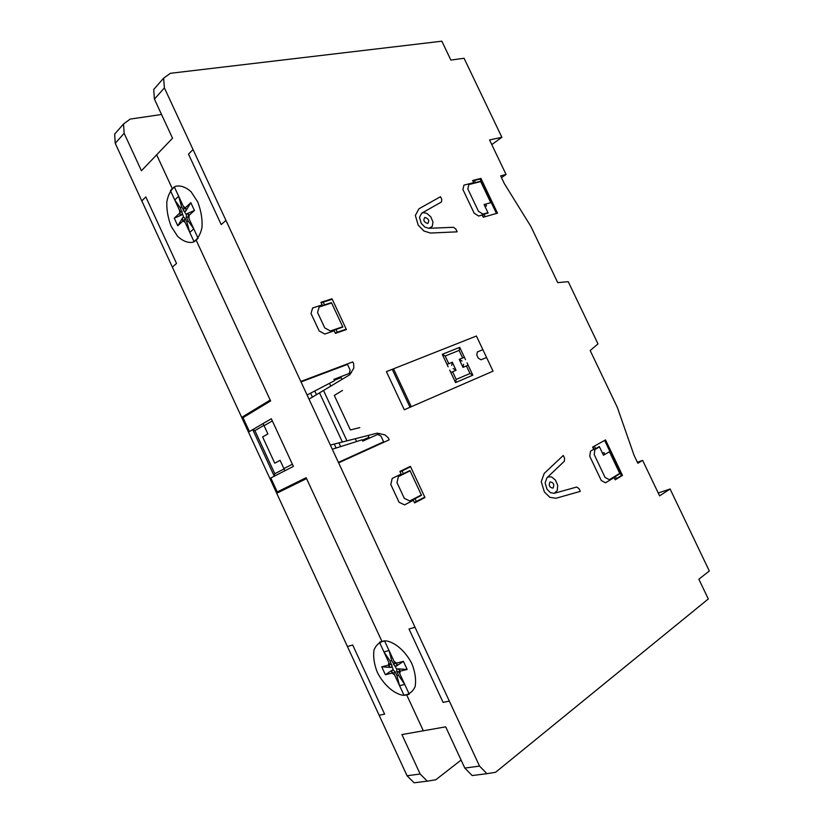 <?xml version="1.0" encoding="UTF-8"?>
<svg xmlns="http://www.w3.org/2000/svg" width="824" height="824" viewBox="0 0 824 824"><rect width="100%" height="100%" fill="white"/><g stroke="black" fill="none" stroke-linecap="round" stroke-linejoin="round"><path stroke-width="1.24" d="M154.418 99.138L164.388 87.9L163.636 78.156L153.707 89.497L154.418 99.138L172.546 138.205L141.44 170.753L124.136 133.292L123.538 123.96L130.171 119.099L161.535 114.485M461.1 760.078L435.783 779.772L427.275 781.152L420.158 774.014L401.927 734.565L445.681 726.84L464.808 768.071L472.162 775.549L486.953 773.695L479.537 766.104L164.388 87.9M163.636 78.156L170.413 73.295L441.849 41.2L450.862 60.07L464.077 58.267L501.878 137.289L489.569 139.956L506.07 174.492L500.642 175.862L504.37 183.67L530.872 226.415L557.745 282.653L568.23 281.664L597.997 343.917L590.18 350.54L617.331 407.386L634.037 455.25L637.858 463.253L642.638 460.358L659.602 495.873L670.097 488.993L709.33 571.011L698.855 579.21L708.3 598.976L495.605 772.273L486.953 773.695M491.784 144.581L501.878 137.289M124.136 133.292L115.236 143.325L114.67 134.085L123.538 123.96M464.808 768.071L479.537 766.104M115.236 143.325L407.056 775.755L420.158 774.014M501.486 177.634L506.07 174.492M637.405 462.295L642.638 460.358M658.232 492.999L670.097 488.993M407.056 775.755L414.112 782.8L427.275 781.152M377.31 672.332C383.407 684.322 393.306 693.355 402.576 695.229C408.364 695.054 412.536 692.222 415.09 686.711C416.274 679.934 415.224 672.271 411.928 663.753C405.542 651.31 395.232 642.277 385.982 640.845C380.317 641.34 376.331 644.389 374.024 649.971C373.025 656.676 374.127 664.134 377.31 672.332M403.42 661.353L396.396 666.111L397.219 664.752L396.457 663.104L403.42 661.353L407.169 669.449L400.186 671.148L399.424 669.51L397.632 668.789L396.921 669.551L391.699 660.56L390.102 660.961L393.419 670.417L392.224 670.118L391.41 671.467L392.162 673.095L394.624 675.011M407.169 669.449L397.632 668.789M379.462 642.246L389.567 664.072L391.987 665.05M384.54 640.825L394.706 662.774L393.594 664.649M379.771 642.071L384.159 640.845M391.699 660.56L389.041 650.538L383.933 651.908L390.102 660.961M391.41 671.467L393.903 673.445L395.015 671.591L393.419 670.417M393.903 673.445L404.038 695.332M388.846 662.506L388.475 665.123L389.227 666.75L390.998 667.45L391.699 666.688M395.015 671.591L396.911 675.68L398.517 675.289L396.622 671.199L399.063 672.188L409.26 694.199M396.622 671.199L396.921 669.551M389.227 666.75L389.567 664.082M392.162 673.095L385.395 674.743L381.728 666.822L388.475 665.123M381.728 666.822L390.998 667.45M385.395 674.743L392.224 670.118M396.911 675.68L399.547 685.63L404.738 684.445L398.517 675.289M408.931 694.354L404.429 695.332M399.794 673.764L400.186 671.148M399.424 669.51L399.063 672.188M396.457 663.104L393.975 661.198M396.396 666.111L395.19 665.823M397.219 664.752L394.706 662.774M171.217 226.435L177.603 236.323C182.784 241.102 187.893 243.08 192.94 242.266C197.472 239.619 200.51 234.562 202.055 227.115C202.436 218.762 200.984 210.347 197.698 201.88L191.055 191.734C185.688 186.976 180.487 185.173 175.46 186.327C171.052 189.293 168.168 194.495 166.808 201.932C166.572 210.12 168.044 218.288 171.217 226.435M190.828 202.683L185.699 211.16L186.245 209.234L185.503 207.658L190.828 202.683L194.433 210.47L189.087 215.394L188.356 213.818L186.893 213.746L186.399 214.93L181.558 206.721L180.332 207.864L183.721 217.402L182.753 217.567L182.228 219.472L182.949 221.038L185.04 222.212M194.433 210.47L186.893 213.746M170.455 190.694L180.178 211.696L182.155 211.799M174.328 186.904L184.102 208.019L183.381 210.656M170.681 190.354L174.029 187.089M181.558 206.721L178.653 196.246L174.76 199.985L180.332 207.864M182.228 219.472L184.349 220.698L185.07 218.092L183.721 217.402M184.349 220.698L194.093 241.762M179.477 210.182L180.126 214.93L181.568 215.002L182.063 213.818M185.07 218.092L186.883 222.017L188.119 220.894L186.296 216.959L188.294 217.073L198.1 238.239M186.296 216.959L186.399 214.93M180.126 214.93L180.178 211.696M182.949 221.038L177.768 225.807L174.245 218.185L179.405 213.365M174.245 218.185L181.568 215.002M177.768 225.807L182.753 217.567M186.883 222.017L189.778 232.43L193.753 228.856L188.119 220.894M197.853 238.558L194.402 241.597M188.995 218.587L189.087 215.394M188.356 213.818L188.294 217.073M185.503 207.658L183.402 206.505M185.699 211.16L184.731 211.335M186.245 209.234L184.102 208.019M225.972 220.42L221.203 224.561L188.49 154.119L193.043 149.556M172.247 188.511L156.653 154.83M141.81 200.922L145.817 196.905L176.532 263.443L172.34 267.089M196.421 240.721L270.602 400.938L269.345 400.577M263.093 423.567L267.893 433.939L262.619 436.936L274.742 463.181L280.098 460.348L284.908 470.751M272.332 420.909L264.082 425.709M381.862 641.237L306.147 477.714L305.663 479.032M283.909 468.609L292.376 464.231M270.602 400.938L242.998 417.675L249.415 431.56L271.333 418.747L293.385 466.405L270.828 477.982L277.276 491.949L306.147 477.714M449.338 701.121L443.085 702.378L409.013 629L415.028 627.28M423.32 730.785L406.984 695.508M263.927 425.369L254.904 430.622L252.752 429.603L248.488 432.106L269.881 478.466L274.268 476.21L274.804 473.718L284.064 468.938M246.304 414.575L246.706 415.43M247.705 413.73L248.096 414.585M253.874 411.073L253.442 410.249M281.149 490.033L281.54 490.888M282.601 489.322L283.003 490.177M289.008 487.221L288.658 486.335M254.904 430.622L274.804 473.718M252.752 429.603L274.268 476.21M347.419 646.51L352.693 645.007L384.623 714.161L379.143 715.263M306.559 478.589L276.709 493.267M241.69 417.387L270.2 400.062M332.288 449.234L362.107 439.8L362.725 441.128L379.864 433.486M330.352 445.053L377.155 433.167L385.014 434.897L388.269 437.863L389.186 439.82L338.613 462.841M336.099 448.029L334.256 444.064M338.911 442.879L340.642 446.598M409.94 470.525L401.401 474.634L399.908 471.431L410.383 466.333L424.968 497.531L414.616 502.918L413.123 499.715L421.528 495.286M424.772 497.099L414.41 502.475M413.391 500.292L404.533 504.875L399.074 502.259L390.792 484.502L392.193 478.435L401.134 474.058M404.316 498.345L396.993 482.648L398.373 476.612L410.094 470.854L421.363 494.956L409.744 500.961L404.316 498.345M402.091 470.906L403.379 473.666M400.114 471.874L410.589 466.765M356.627 441.54L355.309 438.718M368.112 435.463L368.956 437.287L362.313 440.243M377.752 434.423L380.997 436.143L383.644 441.818L338.406 462.388M359.8 427.625L350.375 429.943L334.297 395.438L342.475 390.452M415.08 498.695L416.367 501.466M578.994 488.611L580.302 491.372L555.963 498.262L549.886 497.346L544.355 491.928L541.265 481.659L544.211 473.429L563.266 455.456L564.564 458.206L564.409 461.172L546.951 477.776L545.128 482.916L547.054 489.322L550.494 492.711L554.294 493.288L576.687 487.046L578.994 488.611M449.677 370.058L455.579 382.583L472.832 375.157L469.999 373.499L456.187 379.411L452.572 371.737M451.676 365.372L452.283 362.241L456.074 370.275L453.19 368.586M456.074 370.275L450.821 372.479M456.187 379.411L455.579 382.583M463.593 364.26L462.995 367.37L459.226 359.388L462.079 361.067M467.012 362.828L472.832 375.157M468.135 365.217L462.995 367.37M466.425 365.928L469.999 373.499M486.572 357.482L481.051 359.8L478.27 358.131L476.787 354.989L477.333 351.951L482.874 349.675M615.178 479.836L614.107 477.601L605.537 482.782L601.293 480.536L589.768 456.3L590.499 451.161L593.692 449.368L592.621 447.123L605.547 439.903L622.47 475.407L615.178 479.836M616.373 478.631L615.353 476.478M619.885 473.676L613.973 477.312M604.62 440.418L621.389 475.592L614.992 479.465M619.751 473.388L609.307 479.692L605.084 477.446L594.207 454.58L594.928 449.471L599.491 446.907L603.456 455.219L609.451 451.779L619.751 473.388M594.382 446.144L595.587 448.678M594.176 449.461L592.971 446.927M604.847 454.415L603.961 452.561L602.571 453.354M593.826 449.667L599.336 446.567M493.04 371.161L404.285 409.765L386.415 371.624L476.416 336.017L493.04 371.161M300.801 381.471L352.775 361.901L353.681 363.858L353.805 368.101L349.86 374.693L309.021 399.146M351.436 372.613L333.926 379.349L334.544 380.667L307.084 394.995M312.43 397.106L310.586 393.161M314.778 390.978L316.488 394.675M330.805 386.106L329.497 383.294M334.338 380.224L341.126 377.608L341.97 379.421M301.017 381.924L347.491 364.404L350.118 370.038L349.283 373.437M334.214 330.795L324.811 334.039L319.166 330.96L311.008 313.46L312.646 307.97L322.132 304.932M317.549 312.451L324.769 327.921L330.373 330.991L342.712 326.747L331.608 302.985L319.166 306.992L317.549 312.451M342.866 327.077L333.947 330.218L335.419 333.38L346.41 329.559L332.031 298.803L320.927 302.346L322.4 305.498L331.454 302.655M337.294 332.216L336.027 329.497M346.214 329.126L335.224 332.937M321.123 302.779L332.237 299.236M324.502 304.829L323.224 302.109M448.771 363.672L445.166 356.019L442.261 354.32L448.153 366.824M452.283 362.241L447.01 364.404M464.386 357.266L459.226 359.388M445.166 356.019L459.102 350.416L459.699 347.347L465.509 359.655M459.102 350.416L462.666 357.977M459.699 347.347L442.261 354.32M455.888 229.134L457.166 231.832L430.447 233.048L423.907 231.019L418.19 225.137L415.358 215.445L418.963 208.771L440.5 196.709L441.777 199.398L441.458 201.983L421.723 213.159L419.478 217.33L421.249 223.366L424.803 227.043L428.892 228.32L453.468 227.29L455.888 229.134M482.174 215.023L478.651 216.032L474.15 213.169L462.892 189.479L463.953 185.132L473.676 182.671L472.636 180.497L480.928 178.417L497.48 213.138L483.224 217.237L482.174 215.023M483.606 217.124L482.421 214.631M485.161 216.671L483.976 214.189M487.963 212.685L484.09 204.537L490.764 202.694L480.711 181.579L468.866 184.576L467.816 188.912L478.445 211.263L482.916 214.116L487.963 212.685M485.645 204.105L486.51 205.938L484.955 206.361M482.04 214.745L488.127 213.014M474.377 180.466L475.376 182.557M473.81 182.959L480.577 181.301M472.811 180.858L480.073 179.035L496.46 213.426M346.976 440.83L323.523 390.463M342.372 442.004L319.516 392.873M392.234 369.317L410.022 407.262M411.289 406.716L393.522 368.812M554.294 493.288L557.261 490.476L557.714 485.398L555.438 480.011L551.555 476.931L548.475 476.849L546.951 477.776M428.892 228.32L432.25 226.435L432.991 222.037L430.798 216.825L426.739 213.334L423.412 212.643L421.723 213.159M550.051 481.916C548.444 485.46 549.423 487.53 552.986 488.117C554.593 484.563 553.615 482.503 550.051 481.916M424.865 217.423C422.949 220.245 423.897 222.264 427.738 223.489C429.644 220.678 428.696 218.659 424.865 217.423"/></g></svg>
